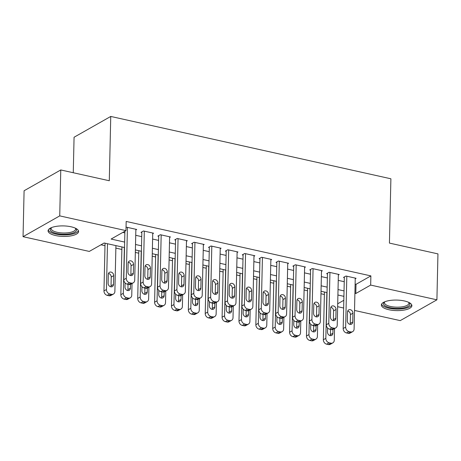 <?xml version="1.0" encoding="UTF-8"?>
<svg xmlns="http://www.w3.org/2000/svg" width="461" height="461" viewBox="0 0 461 461"><rect width="100%" height="100%" fill="white"/><g stroke="black" fill="none" stroke-linecap="round" stroke-linejoin="round"><path stroke-width="0.69" d="M71.063 226.783A15.271 5.261 1.3 0 1 78.595 231.514A15.271 5.261 1.3 0 1 55.597 235.548A15.271 5.261 1.3 0 1 48.065 230.817A15.271 5.261 1.3 0 1 71.063 226.783M404.36 300.952A15.271 5.261 1.3 0 1 411.892 305.683A15.271 5.261 1.3 0 1 388.894 309.723A15.271 5.261 1.3 0 1 381.362 304.992A15.271 5.261 1.3 0 1 404.36 300.952M73.264 172.731L74.071 137.24L110.749 116.443L390.893 178.787L389.43 243.091L437.95 253.89L436.907 299.823L400.229 320.62L354.521 310.443M343.647 308.029L337.642 306.692M100.982 244.791L104.993 245.684M115.867 248.104L121.871 249.441M135.338 252.438L138.744 253.193M152.216 256.195L155.622 256.95M169.095 259.946L172.495 260.707M185.967 263.704L189.373 264.464M202.846 267.461L206.251 268.216M219.718 271.212L223.124 271.973M236.597 274.969L240.002 275.73M253.469 278.726L256.875 279.481M270.348 282.484L273.753 283.238M287.226 286.235L290.626 286.996M304.099 289.992L307.504 290.753M320.977 293.749L324.383 294.504M124.522 247.522L104.157 242.993L89.29 251.424L23.05 236.683L59.734 215.886L125.968 230.627L111.101 239.057L124.649 242.071M59.734 215.886L60.771 169.953L24.093 190.75L23.05 236.683M135.851 229.947L136.71 229.457L126.585 227.204L126.037 227.515M152.729 233.698L153.588 233.214L143.457 230.961L140.98 232.367L141.827 232.551M169.602 237.455L170.461 236.971L160.336 234.718L157.858 236.118L158.699 236.309M186.48 241.212L187.339 240.723L177.214 238.47L174.736 239.876L175.578 240.066M203.353 244.97L204.211 244.48L194.087 242.227L191.609 243.633L192.456 243.817M220.231 248.721L221.09 248.237L210.965 245.984L208.487 247.39L209.329 247.574M237.104 252.478L237.962 251.994L227.838 249.735L225.36 251.141L226.207 251.331M253.982 256.235L254.841 255.746L244.716 253.492L242.238 254.898L243.08 255.089M270.861 259.987L271.719 259.503L261.589 257.25L259.111 258.656L259.958 258.84M287.733 263.744L288.592 263.26L278.467 261.007L275.989 262.407L276.831 262.597M304.612 267.501L305.47 267.011L295.345 264.758L292.868 266.164L293.709 266.354M321.484 271.258L322.343 270.768L312.218 268.515L309.74 269.921L310.587 270.111M338.362 275.01L339.221 274.526L329.096 272.272L326.618 273.678L327.46 273.863M355.114 284.126L356.007 284.328L370.88 275.897L126.176 221.441L125.968 230.627M122.793 232.425L124.856 232.886M135.73 235.306L141.734 236.643M152.603 239.063L158.607 240.394M169.481 242.814L175.485 244.151M186.359 246.572L192.358 247.909M203.232 250.329L209.236 251.666M220.11 254.08L226.115 255.417M236.983 257.837L242.987 259.174M253.861 261.594L259.866 262.931M270.734 265.352L276.738 266.689M287.612 269.103L293.617 270.44M304.49 272.86L310.489 274.197M321.363 276.617L327.368 277.954M338.241 280.374L344.246 281.706M355.235 278.767L356.094 278.283L345.969 276.03L343.491 277.43L344.338 277.62M60.771 169.953L109.292 180.752L110.749 116.443M370.88 275.897L370.667 285.082L436.907 299.823M354.907 293.317L355.8 293.513L370.667 285.082M135.522 244.491L141.527 245.828M152.395 248.249L158.4 249.585M169.273 252L175.278 253.337M186.146 255.757L192.151 257.094M203.024 259.514L209.029 260.851M219.903 263.271L225.902 264.608M236.775 267.023L242.78 268.36M253.654 270.78L259.658 272.117M270.526 274.537L276.531 275.874M287.405 278.294L293.409 279.625M304.277 282.046L310.282 283.382M321.156 285.803L327.16 287.14M338.034 289.56L344.033 290.897M343.912 296.348L337.907 295.011M327.033 292.591L321.035 291.254M310.161 288.834L304.156 287.497M293.282 285.077L287.278 283.745M276.41 281.325L270.405 279.988M259.531 277.568L253.527 276.231M242.653 273.811L236.654 272.474M225.781 270.054L219.776 268.723M208.902 266.302L202.903 264.966M192.03 262.545L186.025 261.208M175.151 258.788L169.147 257.451M158.279 255.037L152.274 253.7M141.4 251.28L135.396 249.943M337.711 303.77L343.82 300.301M356.007 284.328L355.8 293.513M355.252 278.092L354.1 328.987A3.913 3.181 60.5 0 1 352.653 331.643A3.913 3.181 60.5 0 1 350.637 331.908L348.954 331.534A3.913 3.181 60.5 0 1 345.658 327.108L346.816 276.214M344.35 276.946L343.18 328.514L345.658 327.108M352.728 322.032A3.135 2.547 -119.5 0 1 351.576 324.158A3.135 2.547 -119.5 0 1 348.752 323.783A3.135 2.547 -119.5 0 1 347.329 320.833L347.531 312.011A3.135 2.547 -119.5 0 1 348.683 309.89A3.135 2.547 -119.5 0 1 351.507 310.265A3.135 2.547 -119.5 0 1 352.93 313.215L352.728 322.032L350.251 323.438A3.135 2.547 -119.5 0 1 350.072 324.394M347.709 311.06A3.135 2.547 -119.5 0 1 350.452 314.621L350.251 323.438M352.653 331.643L350.176 333.044A3.913 3.181 -119.5 0 1 348.159 333.315L346.47 332.94A3.913 3.181 -119.5 0 1 343.18 328.514M324.435 292.009L323.351 339.751A3.913 3.181 -119.5 0 0 326.647 344.177L328.336 344.557A3.913 3.181 -119.5 0 0 330.347 344.286L332.825 342.88A3.913 3.181 60.5 0 0 334.271 340.224L334.536 328.589M332.825 342.88A3.913 3.181 60.5 0 1 330.814 343.151L329.125 342.777A3.913 3.181 60.5 0 1 325.835 338.351L326.872 292.556M330.243 335.637A3.135 2.547 60.5 0 0 330.422 334.68L330.543 329.396M327.592 328.002L327.5 332.07A3.135 2.547 60.5 0 0 328.923 335.026A3.135 2.547 60.5 0 0 331.747 335.401A3.135 2.547 60.5 0 0 332.9 333.274L332.986 329.442M409.034 302.52A13.213 4.552 1.3 0 1 405.161 307.527A13.213 4.552 1.3 0 1 389.971 307.66A13.213 4.552 1.3 0 1 384.365 301.961M384.739 301.799A12.234 4.218 -178.7 0 0 384.451 302.67A12.234 4.218 -178.7 0 0 390.484 306.461A12.234 4.218 -178.7 0 0 408.913 303.229A12.234 4.218 -178.7 0 0 408.665 302.341M381.587 304.139A15.173 5.227 -178.7 0 0 388.98 308.225A15.173 5.227 -178.7 0 0 411.713 304.825M75.737 228.345A13.213 4.552 1.3 0 1 76.572 229.993A13.213 4.552 1.3 0 1 63.261 234.246A13.213 4.552 1.3 0 1 50.151 229.399A13.213 4.552 1.3 0 1 51.062 227.786M51.442 227.625A12.234 4.218 -178.7 0 0 51.154 228.5A12.234 4.218 -178.7 0 0 63.29 232.995A12.234 4.218 -178.7 0 0 75.616 229.054L75.616 229.054A12.234 4.218 -178.7 0 0 75.368 228.166M48.284 229.97A15.173 5.227 -178.7 0 0 63.243 234.926A15.173 5.227 -178.7 0 0 78.41 230.65M338.374 274.335L337.222 325.23A3.913 3.181 60.5 0 1 335.775 327.886A3.913 3.181 60.5 0 1 333.764 328.151L332.076 327.777A3.913 3.181 60.5 0 1 328.785 323.351L329.938 272.457M327.477 273.189L326.307 324.757L328.785 323.351M335.856 318.28A3.135 2.547 -119.5 0 1 334.698 320.401A3.135 2.547 -119.5 0 1 331.874 320.026A3.135 2.547 -119.5 0 1 330.451 317.076L330.652 308.259A3.135 2.547 -119.5 0 1 331.811 306.133A3.135 2.547 -119.5 0 1 334.634 306.507A3.135 2.547 -119.5 0 1 336.052 309.458L335.856 318.28L333.372 319.68A3.135 2.547 -119.5 0 1 333.194 320.637M330.831 307.303A3.135 2.547 -119.5 0 1 333.574 310.864L333.372 319.68M335.775 327.886L333.297 329.292A3.913 3.181 -119.5 0 1 331.286 329.557L329.598 329.183A3.913 3.181 -119.5 0 1 326.307 324.757M321.501 270.584L320.343 321.473A3.913 3.181 60.5 0 1 318.903 324.129A3.913 3.181 60.5 0 1 316.886 324.4L315.197 324.02A3.913 3.181 60.5 0 1 311.907 319.594L313.065 268.705M310.599 269.431L309.429 321L311.907 319.594M318.977 314.523A3.135 2.547 -119.5 0 1 317.819 316.644A3.135 2.547 -119.5 0 1 314.996 316.275A3.135 2.547 -119.5 0 1 313.578 313.319L313.78 304.502A3.135 2.547 -119.5 0 1 314.932 302.376A3.135 2.547 -119.5 0 1 317.756 302.75A3.135 2.547 -119.5 0 1 319.179 305.701L318.977 314.523L316.5 315.929A3.135 2.547 -119.5 0 1 316.321 316.88M313.958 303.545A3.135 2.547 -119.5 0 1 316.701 307.107L316.5 315.929M318.903 324.129L316.425 325.535A3.913 3.181 -119.5 0 1 314.408 325.8L312.719 325.426A3.913 3.181 -119.5 0 1 309.429 321M304.623 266.827L303.471 317.721A3.913 3.181 60.5 0 1 302.024 320.372A3.913 3.181 60.5 0 1 300.013 320.643L298.325 320.268A3.913 3.181 60.5 0 1 295.034 315.843L296.187 264.948M293.726 265.68L292.556 317.249L295.034 315.843M302.099 310.766A3.135 2.547 -119.5 0 1 300.947 312.892A3.135 2.547 -119.5 0 1 298.123 312.518A3.135 2.547 -119.5 0 1 296.7 309.567L296.901 300.745A3.135 2.547 -119.5 0 1 298.054 298.624A3.135 2.547 -119.5 0 1 300.883 298.993A3.135 2.547 -119.5 0 1 302.301 301.949L302.099 310.766L299.621 312.172A3.135 2.547 -119.5 0 1 299.443 313.128M297.08 299.788A3.135 2.547 -119.5 0 1 299.823 303.355L299.621 312.172M302.024 320.372L299.546 321.778A3.913 3.181 -119.5 0 1 297.535 322.049L295.847 321.674A3.913 3.181 -119.5 0 1 292.556 317.249M287.75 263.07L286.592 313.964A3.913 3.181 60.5 0 1 285.152 316.621A3.913 3.181 60.5 0 1 283.135 316.886L281.446 316.511A3.913 3.181 60.5 0 1 278.156 312.085L279.308 261.191M276.848 261.923L275.678 313.492L278.156 312.085M285.226 307.009A3.135 2.547 -119.5 0 1 284.068 309.135A3.135 2.547 -119.5 0 1 281.245 308.761A3.135 2.547 -119.5 0 1 279.827 305.81L280.023 296.988A3.135 2.547 -119.5 0 1 281.181 294.867A3.135 2.547 -119.5 0 1 284.005 295.242A3.135 2.547 -119.5 0 1 285.428 298.192L285.226 307.009L282.749 308.415A3.135 2.547 -119.5 0 1 282.564 309.371M280.207 296.037A3.135 2.547 -119.5 0 1 282.945 299.598L282.749 308.415M285.152 316.621L282.674 318.021A3.913 3.181 -119.5 0 1 280.657 318.292L278.968 317.917A3.913 3.181 -119.5 0 1 275.678 313.492M307.562 288.258L306.479 336A3.913 3.181 -119.5 0 0 309.769 340.425L311.457 340.8A3.913 3.181 -119.5 0 0 313.474 340.529L315.952 339.123A3.913 3.181 60.5 0 0 317.393 336.472L317.658 324.832M315.952 339.123A3.913 3.181 60.5 0 1 313.935 339.394L312.247 339.019A3.913 3.181 60.5 0 1 308.956 334.594L309.994 288.799M313.365 331.88A3.135 2.547 60.5 0 0 313.549 330.923L313.664 325.639M310.72 324.244L310.628 328.318A3.135 2.547 60.5 0 0 312.045 331.269A3.135 2.547 60.5 0 0 314.869 331.643A3.135 2.547 60.5 0 0 316.027 329.517L316.113 325.685M290.684 284.5L289.6 332.243A3.913 3.181 -119.5 0 0 292.896 336.668L294.579 337.043A3.913 3.181 -119.5 0 0 296.596 336.778L299.074 335.372A3.913 3.181 60.5 0 0 300.52 332.715L300.779 321.081M299.074 335.372A3.913 3.181 60.5 0 1 297.057 335.637L295.374 335.262A3.913 3.181 60.5 0 1 292.078 330.837L293.121 285.042M296.492 328.123A3.135 2.547 60.5 0 0 296.671 327.166L296.792 321.882M293.841 320.493L293.749 324.561A3.135 2.547 60.5 0 0 295.173 327.512A3.135 2.547 60.5 0 0 297.996 327.886A3.135 2.547 60.5 0 0 299.149 325.76L299.235 321.928M273.811 280.743L272.728 328.486A3.913 3.181 -119.5 0 0 276.018 332.911L277.706 333.286A3.913 3.181 -119.5 0 0 279.718 333.021L282.195 331.615A3.913 3.181 60.5 0 0 283.642 328.958L283.907 317.324M282.195 331.615A3.913 3.181 60.5 0 1 280.184 331.885L278.496 331.505A3.913 3.181 60.5 0 1 275.205 327.08L276.243 281.285M279.614 324.365A3.135 2.547 60.5 0 0 279.792 323.415L279.913 318.125M276.963 316.736L276.871 320.804A3.135 2.547 60.5 0 0 278.294 323.76A3.135 2.547 60.5 0 0 281.118 324.129A3.135 2.547 60.5 0 0 282.276 322.008L282.363 318.171M256.933 276.992L255.849 324.728A3.913 3.181 -119.5 0 0 259.14 329.154L260.828 329.534A3.913 3.181 -119.5 0 0 262.845 329.263L265.323 327.857A3.913 3.181 60.5 0 0 266.769 325.201L267.028 313.566M265.323 327.857A3.913 3.181 60.5 0 1 263.306 328.128L261.618 327.754A3.913 3.181 60.5 0 1 258.327 323.328L259.37 277.534M262.741 320.614A3.135 2.547 60.5 0 0 262.92 319.657L263.041 314.373M260.09 312.979L259.998 317.047A3.135 2.547 60.5 0 0 261.416 320.003A3.135 2.547 60.5 0 0 264.239 320.378A3.135 2.547 60.5 0 0 265.398 318.251L265.484 314.419M270.872 259.312L269.72 310.207A3.913 3.181 60.5 0 1 268.273 312.863A3.913 3.181 60.5 0 1 266.262 313.128L264.574 312.754A3.913 3.181 60.5 0 1 261.278 308.328L262.436 257.44M259.969 258.166L258.8 309.734L261.278 308.328M268.348 303.257A3.135 2.547 -119.5 0 1 267.196 305.378A3.135 2.547 -119.5 0 1 264.372 305.003A3.135 2.547 -119.5 0 1 262.949 302.053L263.15 293.236A3.135 2.547 -119.5 0 1 264.303 291.11A3.135 2.547 -119.5 0 1 267.126 291.485A3.135 2.547 -119.5 0 1 268.55 294.435L268.348 303.257L265.87 304.658A3.135 2.547 -119.5 0 1 265.692 305.614M263.329 292.28A3.135 2.547 -119.5 0 1 266.072 295.841L265.87 304.658M268.273 312.863L265.795 314.269A3.913 3.181 -119.5 0 1 263.778 314.535L262.096 314.16A3.913 3.181 -119.5 0 1 258.8 309.734M240.06 273.235L238.977 320.977A3.913 3.181 -119.5 0 0 242.267 325.403L243.955 325.777A3.913 3.181 -119.5 0 0 245.967 325.506L248.444 324.1A3.913 3.181 60.5 0 0 249.891 321.45L250.156 309.809M248.444 324.1A3.913 3.181 60.5 0 1 246.433 324.371L244.745 323.997A3.913 3.181 60.5 0 1 241.455 319.571L242.492 273.776M245.863 316.857A3.135 2.547 60.5 0 0 246.041 315.9L246.162 310.616M243.212 309.222L243.12 313.296A3.135 2.547 60.5 0 0 244.543 316.246A3.135 2.547 60.5 0 0 247.367 316.621A3.135 2.547 60.5 0 0 248.519 314.494L248.612 310.662M253.999 255.561L252.841 306.45A3.913 3.181 60.5 0 1 251.401 309.106A3.913 3.181 60.5 0 1 249.384 309.377L247.695 309.003A3.913 3.181 60.5 0 1 244.405 304.577L245.557 253.683M243.097 254.414L241.927 305.977L244.405 304.577M251.476 299.5A3.135 2.547 -119.5 0 1 250.317 301.627A3.135 2.547 -119.5 0 1 247.494 301.252A3.135 2.547 -119.5 0 1 246.076 298.296L246.272 289.479A3.135 2.547 -119.5 0 1 247.43 287.353A3.135 2.547 -119.5 0 1 250.254 287.727A3.135 2.547 -119.5 0 1 251.671 290.684L251.476 299.5L248.998 300.906A3.135 2.547 -119.5 0 1 248.813 301.863M246.456 288.523A3.135 2.547 -119.5 0 1 249.194 292.084L248.998 300.906M251.401 309.106L248.917 310.512A3.913 3.181 -119.5 0 1 246.906 310.783L245.217 310.403A3.913 3.181 -119.5 0 1 241.927 305.977M237.121 251.804L235.969 302.698A3.913 3.181 60.5 0 1 234.522 305.349A3.913 3.181 60.5 0 1 232.505 305.62L230.823 305.245A3.913 3.181 60.5 0 1 227.527 300.82L228.685 249.925M226.218 250.657L225.049 302.226L227.527 300.82M234.597 295.743A3.135 2.547 -119.5 0 1 233.445 297.869A3.135 2.547 -119.5 0 1 230.621 297.495A3.135 2.547 -119.5 0 1 229.198 294.544L229.399 285.722A3.135 2.547 -119.5 0 1 230.552 283.601A3.135 2.547 -119.5 0 1 233.375 283.97A3.135 2.547 -119.5 0 1 234.799 286.926L234.597 295.743L232.119 297.149A3.135 2.547 -119.5 0 1 231.941 298.106M229.578 284.765A3.135 2.547 -119.5 0 1 232.321 288.332L232.119 297.149M234.522 305.349L232.044 306.755A3.913 3.181 -119.5 0 1 230.027 307.026L228.339 306.651A3.913 3.181 -119.5 0 1 225.049 302.226M220.243 248.047L219.09 298.941A3.913 3.181 60.5 0 1 217.644 301.598A3.913 3.181 60.5 0 1 215.633 301.863L213.944 301.488A3.913 3.181 60.5 0 1 210.654 297.063L211.806 246.168M209.346 246.9L208.176 298.469L210.654 297.063M217.725 291.986A3.135 2.547 -119.5 0 1 216.566 294.112A3.135 2.547 -119.5 0 1 213.743 293.738A3.135 2.547 -119.5 0 1 212.319 290.787L212.521 281.971A3.135 2.547 -119.5 0 1 213.679 279.844A3.135 2.547 -119.5 0 1 216.503 280.219A3.135 2.547 -119.5 0 1 217.92 283.169L217.725 291.986L215.241 293.392A3.135 2.547 -119.5 0 1 215.062 294.349M212.7 281.014A3.135 2.547 -119.5 0 1 215.443 284.575L215.241 293.392M217.644 301.598L215.166 303.004A3.913 3.181 -119.5 0 1 213.155 303.269L211.466 302.894A3.913 3.181 -119.5 0 1 208.176 298.469M203.37 244.29L202.212 295.184A3.913 3.181 60.5 0 1 200.771 297.841A3.913 3.181 60.5 0 1 198.754 298.111L197.066 297.731A3.913 3.181 60.5 0 1 193.776 293.305L194.934 242.417M192.468 243.143L191.298 294.712L193.776 293.305M200.846 288.234A3.135 2.547 -119.5 0 1 199.688 290.355A3.135 2.547 -119.5 0 1 196.864 289.986A3.135 2.547 -119.5 0 1 195.447 287.03L195.648 278.214A3.135 2.547 -119.5 0 1 196.801 276.087A3.135 2.547 -119.5 0 1 199.625 276.462A3.135 2.547 -119.5 0 1 201.048 279.412L200.846 288.234L198.368 289.641A3.135 2.547 -119.5 0 1 198.19 290.591M195.827 277.257A3.135 2.547 -119.5 0 1 198.57 280.818L198.368 289.641M200.771 297.841L198.293 299.247A3.913 3.181 -119.5 0 1 196.277 299.512L194.588 299.137A3.913 3.181 -119.5 0 1 191.298 294.712M186.492 240.538L185.339 291.427A3.913 3.181 60.5 0 1 183.893 294.083A3.913 3.181 60.5 0 1 181.882 294.354L180.193 293.98A3.913 3.181 60.5 0 1 176.903 289.554L178.055 238.66M175.595 239.392L174.425 290.954L176.903 289.554M183.968 284.477A3.135 2.547 -119.5 0 1 182.815 286.604A3.135 2.547 -119.5 0 1 179.992 286.229A3.135 2.547 -119.5 0 1 178.568 283.273L178.77 274.456A3.135 2.547 -119.5 0 1 179.923 272.33A3.135 2.547 -119.5 0 1 182.752 272.705A3.135 2.547 -119.5 0 1 184.17 275.661L183.968 284.477L181.49 285.883A3.135 2.547 -119.5 0 1 181.311 286.84M178.949 273.5A3.135 2.547 -119.5 0 1 181.692 277.061L181.49 285.883M183.893 294.083L181.415 295.489A3.913 3.181 -119.5 0 1 179.404 295.76L177.715 295.38A3.913 3.181 -119.5 0 1 174.425 290.954M223.182 269.478L222.098 317.22A3.913 3.181 -119.5 0 0 225.389 321.645L227.077 322.02A3.913 3.181 -119.5 0 0 229.094 321.755L231.572 320.349A3.913 3.181 60.5 0 0 233.012 317.692L233.278 306.058M231.572 320.349A3.913 3.181 60.5 0 1 229.555 320.614L227.867 320.239A3.913 3.181 60.5 0 1 224.576 315.814L225.613 270.019M228.984 313.1A3.135 2.547 60.5 0 0 229.169 312.143L229.29 306.859M226.339 305.47L226.247 309.538A3.135 2.547 60.5 0 0 227.665 312.489A3.135 2.547 60.5 0 0 230.488 312.863A3.135 2.547 60.5 0 0 231.647 310.743L231.733 306.905M206.303 265.72L205.22 313.463A3.913 3.181 -119.5 0 0 208.516 317.888L210.204 318.263A3.913 3.181 -119.5 0 0 212.216 317.998L214.693 316.592A3.913 3.181 60.5 0 0 216.14 313.935L216.405 302.301M214.693 316.592A3.913 3.181 60.5 0 1 212.682 316.863L210.994 316.482A3.913 3.181 60.5 0 1 207.704 312.057L208.741 266.262M212.112 309.343A3.135 2.547 60.5 0 0 212.291 308.392L212.412 303.102M209.461 301.713L209.369 305.781A3.135 2.547 60.5 0 0 210.792 308.737A3.135 2.547 60.5 0 0 213.616 309.106A3.135 2.547 60.5 0 0 214.768 306.986L214.855 303.154M189.431 261.969L188.347 309.711A3.913 3.181 -119.5 0 0 191.638 314.137L193.326 314.511A3.913 3.181 -119.5 0 0 195.343 314.241L197.821 312.835A3.913 3.181 60.5 0 0 199.261 310.184L199.527 298.544M197.821 312.835A3.913 3.181 60.5 0 1 195.804 313.105L194.116 312.731A3.913 3.181 60.5 0 1 190.825 308.305L191.862 262.511M195.234 305.591A3.135 2.547 60.5 0 0 195.418 304.635L195.533 299.35M192.589 297.956L192.496 302.03A3.135 2.547 60.5 0 0 193.914 304.98A3.135 2.547 60.5 0 0 196.738 305.355A3.135 2.547 60.5 0 0 197.896 303.229L197.982 299.396M172.552 258.212L171.469 305.954A3.913 3.181 -119.5 0 0 174.765 310.38L176.448 310.754A3.913 3.181 -119.5 0 0 178.465 310.483L180.943 309.083A3.913 3.181 60.5 0 0 182.389 306.427L182.648 294.792M180.943 309.083A3.913 3.181 60.5 0 1 178.926 309.348L177.243 308.974A3.913 3.181 60.5 0 1 173.947 304.548L174.99 258.754M178.361 301.834A3.135 2.547 60.5 0 0 178.54 300.877L178.661 295.593M175.71 294.204L175.618 298.273A3.135 2.547 60.5 0 0 177.041 301.223A3.135 2.547 60.5 0 0 179.865 301.598A3.135 2.547 60.5 0 0 181.017 299.471L181.104 295.639M155.68 254.455L154.596 302.197A3.913 3.181 -119.5 0 0 157.887 306.623L159.575 306.997A3.913 3.181 -119.5 0 0 161.586 306.732L164.064 305.326A3.913 3.181 60.5 0 0 165.511 302.67L165.776 291.035M164.064 305.326A3.913 3.181 60.5 0 1 162.053 305.591L160.365 305.217A3.913 3.181 60.5 0 1 157.074 300.791L158.111 254.996M161.483 298.077A3.135 2.547 60.5 0 0 161.661 297.12L161.782 291.836M158.832 290.447L158.74 294.516A3.135 2.547 60.5 0 0 160.163 297.466A3.135 2.547 60.5 0 0 162.987 297.841A3.135 2.547 60.5 0 0 164.145 295.72L164.231 291.882M169.619 236.781L168.461 287.676A3.913 3.181 60.5 0 1 167.02 290.326A3.913 3.181 60.5 0 1 165.003 290.597L163.315 290.223A3.913 3.181 60.5 0 1 160.025 285.797L161.177 234.903M158.717 235.634L157.547 287.203L160.025 285.797M167.095 280.72A3.135 2.547 -119.5 0 1 165.937 282.847A3.135 2.547 -119.5 0 1 163.113 282.472A3.135 2.547 -119.5 0 1 161.696 279.522L161.892 270.699A3.135 2.547 -119.5 0 1 163.05 268.579A3.135 2.547 -119.5 0 1 165.874 268.953A3.135 2.547 -119.5 0 1 167.297 271.904L167.095 280.72L164.617 282.126A3.135 2.547 -119.5 0 1 164.433 283.083M162.076 269.748A3.135 2.547 -119.5 0 1 164.813 273.31L164.617 282.126M167.02 290.326L164.542 291.732A3.913 3.181 -119.5 0 1 162.526 292.003L160.837 291.629A3.913 3.181 -119.5 0 1 157.547 287.203M138.801 250.698L137.718 298.44A3.913 3.181 -119.5 0 0 141.008 302.865L142.697 303.246A3.913 3.181 -119.5 0 0 144.714 302.975L147.192 301.569A3.913 3.181 60.5 0 0 148.638 298.912L148.897 287.278M147.192 301.569A3.913 3.181 60.5 0 1 145.175 301.84L143.486 301.465A3.913 3.181 60.5 0 1 140.196 297.04L141.239 251.239M144.61 294.325A3.135 2.547 60.5 0 0 144.789 293.369L144.91 288.085M141.959 286.69L141.867 290.758A3.135 2.547 60.5 0 0 143.285 293.715A3.135 2.547 60.5 0 0 146.108 294.089A3.135 2.547 60.5 0 0 147.266 291.963L147.353 288.131M152.741 233.024L151.588 283.918A3.913 3.181 60.5 0 1 150.142 286.575A3.913 3.181 60.5 0 1 148.131 286.84L146.442 286.465A3.913 3.181 60.5 0 1 143.146 282.04L144.305 231.145M141.838 231.877L140.668 283.446L143.146 282.04M150.217 276.969A3.135 2.547 -119.5 0 1 149.064 279.089A3.135 2.547 -119.5 0 1 146.241 278.715A3.135 2.547 -119.5 0 1 144.817 275.764L145.019 266.948A3.135 2.547 -119.5 0 1 146.172 264.821A3.135 2.547 -119.5 0 1 148.995 265.196A3.135 2.547 -119.5 0 1 150.419 268.146L150.217 276.969L147.739 278.369A3.135 2.547 -119.5 0 1 147.56 279.326M145.198 265.991A3.135 2.547 -119.5 0 1 147.941 269.552L147.739 278.369M150.142 286.575L147.664 287.981A3.913 3.181 -119.5 0 1 145.647 288.246L143.965 287.871A3.913 3.181 -119.5 0 1 140.668 283.446M121.929 246.946L120.845 294.688A3.913 3.181 -119.5 0 0 124.136 299.114L125.824 299.489A3.913 3.181 -119.5 0 0 127.835 299.218L130.313 297.812A3.913 3.181 60.5 0 0 131.76 295.161L132.025 283.521M130.313 297.812A3.913 3.181 60.5 0 1 128.302 298.083L126.614 297.708A3.913 3.181 60.5 0 1 123.323 293.282L124.361 247.488M127.732 290.568A3.135 2.547 60.5 0 0 127.91 289.612L128.031 284.328M125.081 282.933L124.989 287.007A3.135 2.547 60.5 0 0 126.412 289.957A3.135 2.547 60.5 0 0 129.236 290.332A3.135 2.547 60.5 0 0 130.388 288.206L130.48 284.374M135.868 229.273L134.71 280.161A3.913 3.181 60.5 0 1 133.269 282.818A3.913 3.181 60.5 0 1 131.252 283.089L129.564 282.708A3.913 3.181 60.5 0 1 126.274 278.283L127.426 227.394M124.896 231.238L123.796 279.689L126.274 278.283M133.344 273.212A3.135 2.547 -119.5 0 1 132.186 275.332A3.135 2.547 -119.5 0 1 129.362 274.963A3.135 2.547 -119.5 0 1 127.945 272.007L128.141 263.191A3.135 2.547 -119.5 0 1 129.299 261.064A3.135 2.547 -119.5 0 1 132.123 261.439A3.135 2.547 -119.5 0 1 133.54 264.389L133.344 273.212L130.866 274.618A3.135 2.547 -119.5 0 1 130.682 275.569M128.325 262.234A3.135 2.547 -119.5 0 1 131.062 265.795L130.866 274.618M133.269 282.818L130.786 284.224A3.913 3.181 -119.5 0 1 128.775 284.489L127.086 284.114A3.913 3.181 -119.5 0 1 123.796 279.689M105.05 243.189L103.967 290.931A3.913 3.181 -119.5 0 0 107.257 295.357L108.946 295.732A3.913 3.181 -119.5 0 0 110.963 295.461L113.441 294.06A3.913 3.181 60.5 0 0 114.881 291.404L115.924 245.609M113.441 294.06A3.913 3.181 60.5 0 1 111.424 294.325L109.735 293.951A3.913 3.181 60.5 0 1 106.445 289.525L107.482 243.731M110.853 286.811A3.135 2.547 60.5 0 0 111.038 285.855L111.234 277.038A3.135 2.547 60.5 0 0 108.496 273.477M113.515 284.449L113.717 275.632A3.135 2.547 60.5 0 0 112.294 272.682A3.135 2.547 60.5 0 0 109.47 272.307A3.135 2.547 60.5 0 0 108.312 274.428L108.116 283.25A3.135 2.547 60.5 0 0 109.534 286.2A3.135 2.547 60.5 0 0 112.357 286.575A3.135 2.547 60.5 0 0 113.515 284.449L111.038 285.855M348.159 333.315L350.637 331.908M346.47 332.94L348.954 331.534M352.93 313.215L350.452 314.621M325.835 338.351L323.351 339.751M329.125 342.777L326.647 344.177M330.814 343.151L328.336 344.557M330.422 334.68L332.9 333.274M331.286 329.557L333.764 328.151M329.598 329.183L332.076 327.777M336.052 309.458L333.574 310.864M314.408 325.8L316.886 324.4M312.719 325.426L315.197 324.02M319.179 305.701L316.701 307.107M297.535 322.049L300.013 320.643M295.847 321.674L298.325 320.268M302.301 301.949L299.823 303.355M280.657 318.292L283.135 316.886M278.968 317.917L281.446 316.511M285.428 298.192L282.945 299.598M308.956 334.594L306.479 336M312.247 339.019L309.769 340.425M313.935 339.394L311.457 340.8M313.549 330.923L316.027 329.517M292.078 330.837L289.6 332.243M295.374 335.262L292.896 336.668M297.057 335.637L294.579 337.043M296.671 327.166L299.149 325.76M275.205 327.08L272.728 328.486M278.496 331.505L276.018 332.911M280.184 331.885L277.706 333.286M279.792 323.415L282.276 322.008M258.327 323.328L255.849 324.728M261.618 327.754L259.14 329.154M263.306 328.128L260.828 329.534M262.92 319.657L265.398 318.251M263.778 314.535L266.262 313.128M262.096 314.16L264.574 312.754M268.55 294.435L266.072 295.841M241.455 319.571L238.977 320.977M244.745 323.997L242.267 325.403M246.433 324.371L243.955 325.777M246.041 315.9L248.519 314.494M246.906 310.783L249.384 309.377M245.217 310.403L247.695 309.003M251.671 290.684L249.194 292.084M230.027 307.026L232.505 305.62M228.339 306.651L230.823 305.245M234.799 286.926L232.321 288.332M213.155 303.269L215.633 301.863M211.466 302.894L213.944 301.488M217.92 283.169L215.443 284.575M196.277 299.512L198.754 298.111M194.588 299.137L197.066 297.731M201.048 279.412L198.57 280.818M179.404 295.76L181.882 294.354M177.715 295.38L180.193 293.98M184.17 275.661L181.692 277.061M224.576 315.814L222.098 317.22M227.867 320.239L225.389 321.645M229.555 320.614L227.077 322.02M229.169 312.143L231.647 310.743M207.704 312.057L205.22 313.463M210.994 316.482L208.516 317.888M212.682 316.863L210.204 318.263M212.291 308.392L214.768 306.986M190.825 308.305L188.347 309.711M194.116 312.731L191.638 314.137M195.804 313.105L193.326 314.511M195.418 304.635L197.896 303.229M173.947 304.548L171.469 305.954M177.243 308.974L174.765 310.38M178.926 309.348L176.448 310.754M178.54 300.877L181.017 299.471M157.074 300.791L154.596 302.197M160.365 305.217L157.887 306.623M162.053 305.591L159.575 306.997M161.661 297.12L164.145 295.72M162.526 292.003L165.003 290.597M160.837 291.629L163.315 290.223M167.297 271.904L164.813 273.31M140.196 297.04L137.718 298.44M143.486 301.465L141.008 302.865M145.175 301.84L142.697 303.246M144.789 293.369L147.266 291.963M145.647 288.246L148.131 286.84M143.965 287.871L146.442 286.465M150.419 268.146L147.941 269.552M123.323 293.282L120.845 294.688M126.614 297.708L124.136 299.114M128.302 298.083L125.824 299.489M127.91 289.612L130.388 288.206M128.775 284.489L131.252 283.089M127.086 284.114L129.564 282.708M133.54 264.389L131.062 265.795M106.445 289.525L103.967 290.931M109.735 293.951L107.257 295.357M111.424 294.325L108.946 295.732M111.234 277.038L113.717 275.632"/></g></svg>
